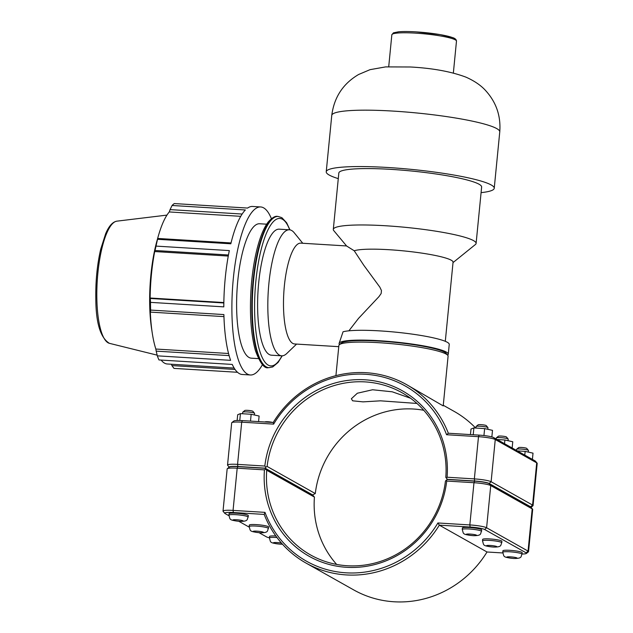 <?xml version="1.0" encoding="UTF-8"?>
<svg xmlns="http://www.w3.org/2000/svg" width="633" height="633" viewBox="0 0 633 633"><rect width="100%" height="100%" fill="white"/><g stroke="black" fill="none" stroke-linecap="round" stroke-linejoin="round"><path stroke-width="0.95" d="M416.941 403.443L380.552 400.824L363.041 401.868L352.621 400.808L351.362 398.758L357.336 393.228L372.584 389.762L392.238 391.803L410.493 398.204M348.894 330.822L358.492 318.431L378.89 296.711L381.161 293.506L381.454 290.515L379.824 287.121L363.714 265.164L354.235 250.779L346.615 246L333.773 230.626A71.743 9.099 5.6 0 1 333.306 229.407A71.743 9.099 5.6 0 1 395.609 226.464A71.743 9.099 5.6 0 1 473.563 240.635A71.743 9.099 5.6 0 1 476.103 243.412A71.743 9.099 5.6 0 1 475.407 244.512L453.022 262.592M354.235 250.779A50.64 6.425 5.6 0 1 402.984 250.818A50.64 6.425 5.6 0 1 451.266 260.218A50.64 6.425 5.6 0 1 453.062 262.181L445.3 341.329M339.715 344.407L339.407 344.384A54.865 6.955 5.6 0 1 339.082 343.505A54.865 6.955 5.6 0 1 394.359 341.931A54.865 6.955 5.6 0 1 448.283 354.211A54.865 6.955 5.6 0 1 447.626 355.145M339.082 343.505L343.046 331.787A54.865 6.955 5.6 0 1 404.044 333.069A54.865 6.955 5.6 0 1 449.24 344.407L448.283 354.211M333.306 229.407L338.829 173.023A71.743 9.099 5.6 0 1 401.132 170.079A71.743 9.099 5.6 0 1 479.094 184.243A71.743 9.099 5.6 0 1 481.634 187.02L476.103 243.412M338.283 178.633A84.403 10.706 5.6 0 1 326.232 171.788A84.403 10.706 5.6 0 1 399.534 168.323A84.403 10.706 5.6 0 1 491.24 184.986A84.403 10.706 5.6 0 1 494.238 188.254A84.403 10.706 5.6 0 1 481.088 192.638M231.037 242.945L157.688 238.443L157.546 239.298L230.831 243.792A84.173 23.104 -86.5 0 1 245.359 209.974L172.065 205.48A84.173 23.104 -86.5 0 1 174.297 203.565L247.59 208.059A84.173 23.104 -86.5 0 1 252.583 206.461L260.661 206.951A84.173 23.104 -86.5 0 1 271.407 218.686M223.837 302.978L150.306 298.467L150.512 302.368L223.805 306.863A84.173 23.104 -86.5 0 1 229.32 250.589L156.027 246.102L155.006 250.494L228.466 254.996M262.458 364.648A84.173 23.104 -86.5 0 1 250.359 374.981L242.281 374.491A84.173 23.104 -86.5 0 1 232.256 364.434L158.962 359.94A84.173 23.104 -86.5 0 1 157.324 355.841L230.61 360.335A84.173 23.104 -86.5 0 1 223.892 314.569L150.607 310.075L150.464 312.109L223.955 316.619M229.114 355.604L156.193 351.133L157.324 355.841M228.553 353.499L155.837 349.036A78.278 21.49 -86.5 0 1 152.292 333.298A78.278 21.49 -86.5 0 1 150.29 311.238L150.464 312.109M156.193 351.133L155.837 349.036M235.065 369.458L171.907 365.589L173.988 368.39L237.517 372.283M223.845 302.542L150.132 298.016A78.278 21.49 -86.5 0 1 154.689 251.546L155.006 250.494M150.306 298.467L150.132 298.016M171.907 365.589L171.456 364.244M228.268 256.056L154.689 251.546M157.688 238.443L157.285 239.875A78.278 21.49 -86.5 0 1 158.234 236.346A78.278 21.49 -86.5 0 1 169.28 211.944L170.071 209.618L242.154 214.041M240.746 216.328L169.28 211.944M172.065 205.48L170.071 209.618M250.359 374.981A84.173 23.104 -86.5 0 1 232.034 298.499A84.173 23.104 -86.5 0 1 255.669 208.558A84.173 23.104 -86.5 0 1 260.661 206.951M258.422 358.61L251.388 358.183A67.335 18.484 -86.5 0 1 237.059 289.835A67.335 18.484 -86.5 0 1 259.633 223.758L266.667 224.185M152.292 333.298L151.635 329.049A71.513 19.631 -86.5 0 1 157.071 240.485L158.234 236.346M234.163 368.089L167.294 363.983A78.278 21.49 -86.5 0 1 161.138 360.074M150.607 310.075A84.173 23.104 -86.5 0 1 150.512 302.368M156.027 246.102A84.173 23.104 -86.5 0 1 157.546 239.298M296.584 344.083L286.773 353.499A63.126 17.328 -86.5 0 1 281.677 355.817L271.462 355.192A63.126 17.328 -86.5 0 1 258.027 291.125A63.126 17.328 -86.5 0 1 279.185 229.17L289.4 229.803A63.126 17.328 -86.5 0 1 291.647 230.491A63.126 17.328 -86.5 0 1 294.179 232.722L302.764 243.27M338.766 346.67L294.567 343.964A50.505 13.863 -86.5 0 1 283.821 292.707A50.505 13.863 -86.5 0 1 300.746 243.143L346.575 245.952M281.677 355.817A63.126 17.328 -86.5 0 1 268.242 291.75A63.126 17.328 -86.5 0 1 289.4 229.803M447.721 355.263L446.059 353.277A52.998 6.726 -174.4 0 0 394.319 342.311A52.998 6.726 -174.4 0 0 341.432 343.015L339.423 344.645A54.865 6.955 5.6 0 1 390.015 343.529A54.865 6.955 5.6 0 1 446.138 354.069A54.865 6.955 5.6 0 1 447.721 355.263A54.865 6.955 5.6 0 1 448.085 356.197L443.211 405.911L406.497 384.571A102.419 97.624 -60.6 0 0 273.211 422.496L242.376 420.605A11.845 1.503 -174.4 0 0 233.822 421.024L231.813 422.654A13.704 1.741 5.6 0 1 241.703 422.171L273.638 424.126A100.56 95.852 119.4 0 1 365.502 374.277A100.56 95.852 119.4 0 1 446.558 434.729L478.493 436.683A13.704 1.741 5.6 0 1 495.259 439.524L536.713 462.858A13.704 1.741 5.6 0 1 537.108 463.158A13.704 1.741 5.6 0 1 537.195 463.388L533.057 505.593A13.704 1.741 -174.4 0 0 532.575 505.063L491.121 481.737A13.704 1.741 -174.4 0 0 474.354 478.896L447.096 477.227A94.974 90.527 -60.6 0 0 364.964 379.792A94.974 90.527 -60.6 0 0 264.823 466.046L237.565 464.377A13.704 1.741 -174.4 0 0 227.54 465.073A13.704 1.741 -174.4 0 0 227.627 465.302L229.178 467.162M335.925 375.638L338.884 345.483A54.865 6.955 5.6 0 1 339.423 344.645M446.558 434.729L448.33 433.233A102.419 97.624 -60.6 0 0 406.497 384.571M443.274 405.27L454.193 411.41A102.419 97.624 119.4 0 1 475.66 428.035M276.961 537.52A9.685 1.226 5.6 0 0 269.405 537.979L269.547 536.507A9.685 1.226 5.6 0 1 275.83 535.969M249.149 526.577L249.291 525.105A9.685 1.226 5.6 0 1 259.047 524.828A9.685 1.226 5.6 0 1 268.566 526.996L268.424 528.468A9.685 1.226 5.6 0 0 258.905 526.3A9.685 1.226 5.6 0 0 249.149 526.577C250.755 531.047 248.476 531.404 259.886 532.757C269.27 532.923 266.968 530.604 268.424 528.468M264.95 421.989L265.053 421.902A4.099 0.522 5.6 0 1 268.368 421.784A4.099 0.522 5.6 0 1 272.681 422.464M521.829 552.324A9.685 1.226 5.6 0 1 522.17 552.704L522.027 554.176A9.685 1.226 -174.4 0 0 521.687 553.796A9.685 1.226 -174.4 0 0 511.163 551.889A9.685 1.226 -174.4 0 0 502.752 552.285L502.903 550.813A9.685 1.226 5.6 0 1 511.306 550.417A9.685 1.226 5.6 0 1 521.829 552.324M516.481 450.427L516.591 449.335A5.958 0.76 5.6 0 1 516.647 449.24A5.958 0.76 5.6 0 1 522.597 449.161A5.958 0.76 5.6 0 1 528.413 450.395A5.958 0.76 5.6 0 1 528.452 450.498L528.294 452.097M528.413 450.395L526.751 448.409A4.099 0.522 -174.4 0 0 522.755 447.555A4.099 0.522 -174.4 0 0 518.664 447.61L516.647 449.24M532.408 459.392L533.018 453.157L525.145 451.384L524.781 455.095M517.327 450.902L525.145 451.384M501.573 540.93A9.685 1.226 5.6 0 1 501.914 541.302L501.771 542.774A9.685 1.226 -174.4 0 0 501.431 542.402A9.685 1.226 -174.4 0 0 490.907 540.487A9.685 1.226 -174.4 0 0 482.496 540.883L482.639 539.411A9.685 1.226 5.6 0 1 491.05 539.015A9.685 1.226 5.6 0 1 501.573 540.93M496.225 439.033L496.335 437.933A5.958 0.76 5.6 0 1 496.391 437.838A5.958 0.76 5.6 0 1 502.341 437.759A5.958 0.76 5.6 0 1 508.157 438.993A5.958 0.76 5.6 0 1 508.196 439.096L508.038 440.695M508.157 438.993L506.495 437.007A4.099 0.522 -174.4 0 0 502.499 436.161A4.099 0.522 -174.4 0 0 498.408 436.216L496.391 437.838M512.152 447.99L512.762 441.755L504.889 439.99L504.525 443.693M497.071 439.5L504.889 439.99M228.893 515.175L229.035 513.703A9.685 1.226 5.6 0 1 238.791 513.426A9.685 1.226 5.6 0 1 248.31 515.594L248.168 517.066A9.685 1.226 5.6 0 0 238.649 514.898A9.685 1.226 5.6 0 0 228.893 515.175C230.499 519.646 228.22 520.002 239.63 521.355C249.014 521.521 246.712 519.202 248.168 517.066M254.434 414.987L254.585 413.389A5.958 0.76 -174.4 0 0 254.545 413.286A5.958 0.76 -174.4 0 0 254.379 413.159A5.958 0.76 -174.4 0 0 248.278 412.012A5.958 0.76 -174.4 0 0 242.787 412.13A5.958 0.76 -174.4 0 0 242.724 412.225L242.581 413.745M242.787 412.13L244.797 410.508A4.099 0.522 5.6 0 1 248.579 410.421A4.099 0.522 5.6 0 1 252.773 411.213A4.099 0.522 5.6 0 1 252.891 411.3L254.545 413.286M258.573 421.602L259.119 416.031L251.159 414.267L240.445 413.618L237.691 414.734L237.122 420.494M239.772 420.494L240.445 413.618M250.494 421.103L251.159 414.267M475.929 428.05L476.079 426.531A5.958 0.76 5.6 0 1 476.135 426.444A5.958 0.76 5.6 0 1 482.085 426.365A5.958 0.76 5.6 0 1 487.901 427.591A5.958 0.76 5.6 0 1 487.94 427.694L487.782 429.293M487.901 427.591L486.239 425.605A4.099 0.522 -174.4 0 0 482.243 424.759A4.099 0.522 -174.4 0 0 478.152 424.814L476.135 426.444M470.461 434.594L471.007 429.024L473.88 427.924L484.633 428.588L492.506 430.353L491.857 436.928M483.944 435.544L484.633 428.588M473.215 434.76L473.88 427.924M462.24 529.481L462.383 528.017A9.685 1.226 5.6 0 1 470.794 527.613A9.685 1.226 5.6 0 1 481.317 529.528A9.685 1.226 5.6 0 1 481.658 529.9L481.515 531.372A9.685 1.226 -174.4 0 0 481.175 531A9.685 1.226 -174.4 0 0 470.651 529.085A9.685 1.226 -174.4 0 0 462.24 529.481C463.847 533.951 461.576 534.307 472.978 535.66C482.362 535.827 480.067 533.508 481.515 531.372M265.67 469.14L265.1 468.309L237.866 466.64A11.845 1.503 -174.4 0 0 229.312 467.059L227.294 468.689A13.704 1.741 5.6 0 1 237.193 468.198L264.452 469.876L265.67 469.14L266.73 470.256L314.427 497.103A93.106 88.755 -60.6 0 0 336.669 564.438M264.99 512.366L264.198 514.415A102.419 97.624 -60.6 0 0 306.032 563.077A102.419 97.624 -60.6 0 0 439.318 525.153L470.145 527.044A11.845 1.503 5.6 0 1 484.633 529.497L526.094 552.823A11.845 1.503 5.6 0 1 526.395 553.464L528.413 551.834A13.704 1.741 -174.4 0 0 528.547 551.628A13.704 1.741 -174.4 0 0 528.057 551.098L486.603 527.764A13.704 1.741 -174.4 0 0 469.836 524.931L437.901 522.969A100.56 95.852 119.4 0 1 346.037 572.818A100.56 95.852 119.4 0 1 264.99 512.366L233.055 510.412A13.704 1.741 -174.4 0 0 223.022 511.108L227.16 468.895A13.704 1.741 5.6 0 1 227.294 468.689M265.1 468.309L312.797 495.156L314.427 497.103M264.452 469.876A94.974 90.527 -60.6 0 0 346.575 567.303A94.974 90.527 -60.6 0 0 446.716 481.048L473.975 482.718A13.704 1.741 5.6 0 1 490.741 485.558L532.195 508.885A13.704 1.741 5.6 0 1 532.59 509.185A13.704 1.741 5.6 0 1 532.685 509.423L528.547 551.628M532.59 509.185L530.929 507.199A11.845 1.503 -174.4 0 0 530.589 506.938L489.135 483.612A11.845 1.503 -174.4 0 0 474.647 481.159L447.404 479.49L446.17 480.21L446.716 481.048M446.17 480.21L445.418 481.215A93.106 88.755 119.4 0 1 310.597 554.967A93.106 88.755 119.4 0 1 266.73 470.256M223.022 511.108A13.704 1.741 -174.4 0 0 223.117 511.337L224.778 513.323A11.845 1.503 5.6 0 1 233.363 512.524L264.198 514.415M437.901 522.969L439.318 525.153L487.014 551.992A102.419 97.624 119.4 0 1 353.728 589.924L306.032 563.077M526.395 553.464A11.845 1.503 5.6 0 1 522.043 554.017M502.737 552.957L487.014 551.992M269.413 537.828A11.845 1.503 5.6 0 1 266.572 536.911L259.079 532.701M249.125 527.099L238.823 521.299M228.869 515.697L225.119 513.585A11.845 1.503 5.6 0 1 224.778 513.323M423.746 410.279A93.106 88.755 -60.6 0 0 315.289 493.55L312.504 494.99M229.209 467.138A11.845 1.503 5.6 0 1 237.873 466.489L265.116 468.159L265.86 467.162L264.823 466.046M315.289 493.558L267.102 466.434A93.106 88.755 119.4 0 1 401.931 392.682A93.106 88.755 119.4 0 1 445.798 477.393L447.42 479.339L474.663 481.009A11.845 1.503 5.6 0 1 489.151 483.462L530.604 506.796A11.845 1.503 5.6 0 1 531.016 507.294M227.54 465.073L231.678 422.868A13.704 1.741 5.6 0 1 231.813 422.654M265.86 467.162L267.102 466.434M447.096 477.227L446.368 478.231M531.04 507.326L532.923 505.807A13.704 1.741 -174.4 0 0 533.057 505.593M265.116 468.159L312.813 495.006M273.638 424.126L273.211 422.496M537.108 463.158L535.447 461.164A11.845 1.503 -174.4 0 0 535.107 460.911L493.645 437.577A11.845 1.503 -174.4 0 0 479.157 435.124L448.33 433.233M454.051 38.304A30.985 3.933 -174.4 0 0 416.142 31.887M415.604 33.138A32.473 4.122 5.6 0 1 455.333 39.863A32.473 4.122 5.6 0 1 456.48 41.121C456.401 39.57 455.111 38.384 452.603 37.576L440.299 34.633L416.087 31.872C408.894 31.436 403.102 31.405 398.695 31.777L393.449 32.837L391.843 34.783A32.473 4.122 5.6 0 1 415.604 33.138M326.232 171.788L331.763 115.396A84.403 10.706 5.6 0 1 393.52 111.115A84.403 10.706 5.6 0 1 496.77 128.602A84.403 10.706 5.6 0 1 499.761 131.87L494.238 188.254M289.961 229.866L286.646 222.776L281.859 217.657L278.156 216.462A75.754 20.794 93.5 0 0 252.765 290.8A75.754 20.794 93.5 0 0 268.883 367.686L272.704 366.95L278.085 362.448L282.239 355.817M281.978 355.825A73.879 20.28 -86.5 0 1 254.585 306.127A73.879 20.28 -86.5 0 1 282.476 219.255A73.879 20.28 -86.5 0 1 289.7 229.826M268.883 367.686L268.408 367.654A75.754 20.794 -86.5 0 1 252.282 290.769A75.754 20.794 -86.5 0 1 277.673 216.431L278.156 216.462M116.915 221.154C112.603 221.89 108.836 226.1 105.624 233.791L100.734 249.109C97.197 264.372 95.551 280.743 95.805 298.214C95.852 322.79 100.394 337.832 109.422 343.331A61.282 16.822 -86.5 0 1 97.221 281.266A61.282 16.822 -86.5 0 1 116.915 221.154L166.954 215.101M281.432 543.051A5.214 0.665 -174.4 0 0 275.545 542.505A5.214 0.665 -174.4 0 0 273.598 543.027A5.214 0.665 -174.4 0 0 279.984 544.111A5.214 0.665 -174.4 0 0 282.413 544.151M253.342 531.625A5.214 0.665 -174.4 0 0 259.728 532.709A5.214 0.665 -174.4 0 0 263.352 532.242A5.214 0.665 -174.4 0 0 256.974 531.158A5.214 0.665 -174.4 0 0 253.342 531.625M516.963 557.95A5.214 0.665 5.6 0 1 513.331 558.417A5.214 0.665 5.6 0 1 506.954 557.333A5.214 0.665 5.6 0 1 510.586 556.866A5.214 0.665 5.6 0 1 516.963 557.95M496.707 546.548A5.214 0.665 5.6 0 1 493.075 547.015A5.214 0.665 5.6 0 1 486.698 545.931A5.214 0.665 5.6 0 1 490.33 545.464A5.214 0.665 5.6 0 1 496.707 546.548M233.086 520.231A5.214 0.665 -174.4 0 0 239.472 521.307A5.214 0.665 -174.4 0 0 243.096 520.84A5.214 0.665 -174.4 0 0 236.718 519.764A5.214 0.665 -174.4 0 0 233.086 520.231M476.451 535.146A5.214 0.665 5.6 0 1 472.819 535.613A5.214 0.665 5.6 0 1 466.442 534.537A5.214 0.665 5.6 0 1 470.074 534.07A5.214 0.665 5.6 0 1 476.451 535.146M237.866 466.64L237.193 468.198L233.055 510.412L233.363 512.524M474.647 481.159L473.975 482.718L469.836 524.931L470.145 527.044M530.589 506.938L532.195 508.885L528.057 551.098L526.094 552.823M489.135 483.612L490.741 485.558L486.603 527.764L484.633 529.497M237.873 466.489L237.565 464.377L241.703 422.171L242.376 420.605M479.157 435.124L478.493 436.683L474.354 478.896L474.663 481.009M489.151 483.462L491.121 481.737L495.259 439.524L493.645 437.577M530.604 506.796L532.575 505.063L536.713 462.858L535.107 460.911M453.355 73.04L456.48 41.121M388.717 66.702L391.843 34.783M331.763 115.396C334.105 97.284 343.054 83.651 358.618 74.496L370.02 69.67L385.6 66.9L410.382 66.987C432.584 68.19 451.107 71.576 465.959 77.147C474.592 80.992 481.254 85.59 485.938 90.93C496.367 102.546 500.972 116.195 499.761 131.87M268.408 367.654C264.459 368.889 260.139 363.239 255.447 350.706C250.636 333.187 249.299 310.906 251.436 283.853C252.907 267.316 255.558 252.923 259.403 240.682C262.054 232.327 265.053 226.021 268.4 221.756C272.325 217.538 275.418 215.766 277.673 216.431M109.422 343.331L157.158 355.153M269.405 537.979C271.011 542.441 268.732 542.798 280.142 544.158L282.468 544.222M502.752 552.285C504.359 556.747 502.088 557.103 513.49 558.464C522.882 558.63 520.579 556.312 522.027 554.176M482.496 540.883C484.103 545.353 481.832 545.709 493.234 547.062C502.626 547.229 500.323 544.91 501.771 542.774"/></g></svg>
